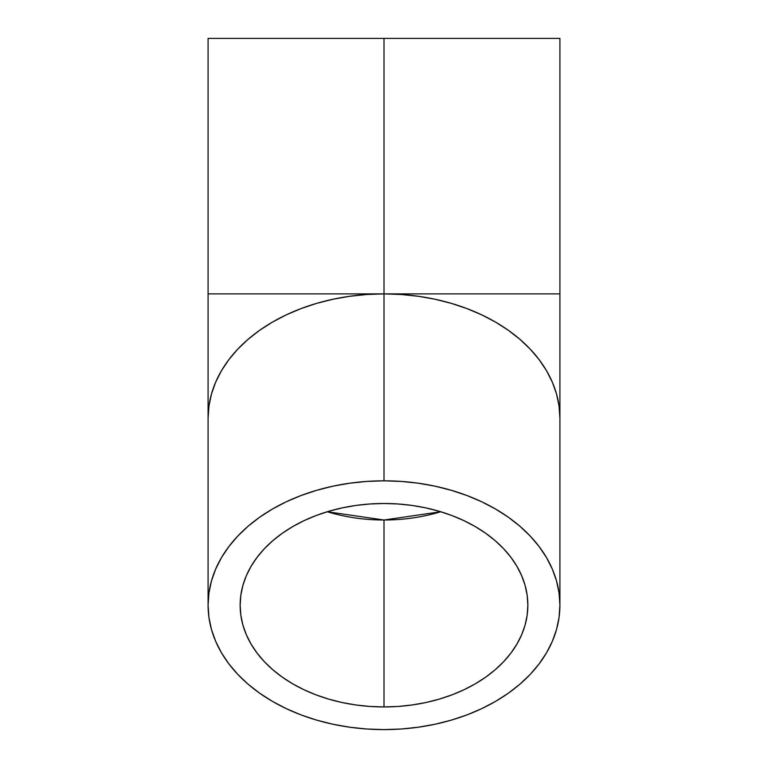 <?xml version="1.0" encoding="UTF-8"?>
<svg xmlns="http://www.w3.org/2000/svg" width="768" height="768" viewBox="0 0 768 768"><rect width="100%" height="100%" fill="white"/><g stroke="black" fill="none" stroke-linecap="round" stroke-linejoin="round"><path stroke-width="1.15" d="M440.765 511.747L384 520.003L384 706.934A143.856 101.722 0 0 1 240.144 605.213A143.856 101.722 0 0 1 384 503.491L398.102 503.981L412.061 505.45L425.76 507.878L439.046 511.238L451.814 515.501L463.92 520.637L475.258 526.579L485.722 533.29L495.197 540.682L503.606 548.698L510.864 557.261L516.902 566.285L521.664 575.683L525.091 585.37L527.165 595.248L527.856 605.213L527.165 615.187L525.091 625.056L521.664 634.742L516.902 644.141L510.864 653.165L503.606 661.728L495.197 669.744L485.722 677.146L475.258 683.846L463.92 689.789L451.814 694.925L439.046 699.187L425.76 702.557L412.061 704.976L398.102 706.445L384 706.934L369.898 706.445L355.939 704.976L342.24 702.557L328.954 699.187L316.186 694.925L304.08 689.789L292.742 683.846L282.278 677.146L272.803 669.744L264.394 661.728L257.136 653.165L251.098 644.141L246.336 634.742L242.909 625.056L240.835 615.187L240.144 605.213L240.835 595.248L242.909 585.37L246.336 575.683L251.098 566.285L257.136 557.261L264.394 548.698L272.803 540.682L282.278 533.29L292.742 526.579L304.08 520.637L316.186 515.501L328.954 511.238L342.24 507.878L355.939 505.45L369.898 503.981L384 503.491A143.856 101.722 0 0 1 527.856 605.213A143.856 101.722 0 0 1 384 706.934L384 520.003L327.235 511.747A143.856 101.722 180 0 0 384 520.003A143.856 101.722 180 0 0 440.765 511.747M384 480.826A175.91 124.387 0 0 1 559.91 605.213A175.91 124.387 0 0 1 384 729.6A175.91 124.387 0 0 1 208.09 605.213A175.91 124.387 0 0 1 384 480.826L384 293.894L384 480.826L366.758 481.43L349.68 483.216L332.938 486.182L316.685 490.301L301.075 495.514L286.272 501.792L272.41 509.059L259.613 517.258L248.026 526.301L237.734 536.112L228.864 546.576L221.482 557.616L215.664 569.107L211.469 580.944L208.934 593.021L208.09 605.213L208.934 617.405L211.469 629.482L215.664 641.318L221.482 652.819L228.864 663.85L237.734 674.323L248.026 684.125L259.613 693.168L272.41 701.366L286.272 708.634L301.075 714.912L316.685 720.134L332.938 724.243L349.68 727.21L366.758 729.005L384 729.6L401.242 729.005L418.32 727.21L435.062 724.243L451.315 720.134L466.925 714.912L481.728 708.634L495.59 701.366L508.387 693.168L519.974 684.125L530.266 674.323L539.136 663.85L546.518 652.819L552.336 641.318L556.531 629.482L559.066 617.405L559.91 605.213L559.066 593.021L556.531 580.944L552.336 569.107L546.518 557.616L539.136 546.576L530.266 536.112L519.974 526.301L508.387 517.258L495.59 509.059L481.728 501.792L466.925 495.514L451.315 490.301L435.062 486.182L418.32 483.216L401.242 481.43L384 480.826M208.09 605.213L208.09 418.282L208.934 406.09L211.469 394.013L215.664 382.176L221.482 370.685L228.864 359.645L237.734 349.181L248.026 339.37L259.613 330.326L272.41 322.128L286.272 314.861L301.075 308.582L316.685 303.37L332.938 299.251L349.68 296.285L366.758 294.499L384 293.894A175.91 124.387 180 0 0 208.09 418.282L208.09 293.894L384 293.894L401.242 294.499L418.32 296.285L435.062 299.251L451.315 303.37L466.925 308.582L481.728 314.861L495.59 322.128L508.387 330.326L519.974 339.37L530.266 349.181L539.136 359.645L546.518 370.685L552.336 382.176L556.531 394.013L559.066 406.09L559.91 418.282A175.91 124.387 180 0 0 384 293.894L559.91 293.894L559.91 38.4L384 38.4L384 293.894L384 38.4L208.09 38.4L559.91 38.4M384 293.894L208.09 293.894L384 293.894M559.91 605.213L559.91 293.894M208.09 293.894L208.09 38.4"/></g></svg>
